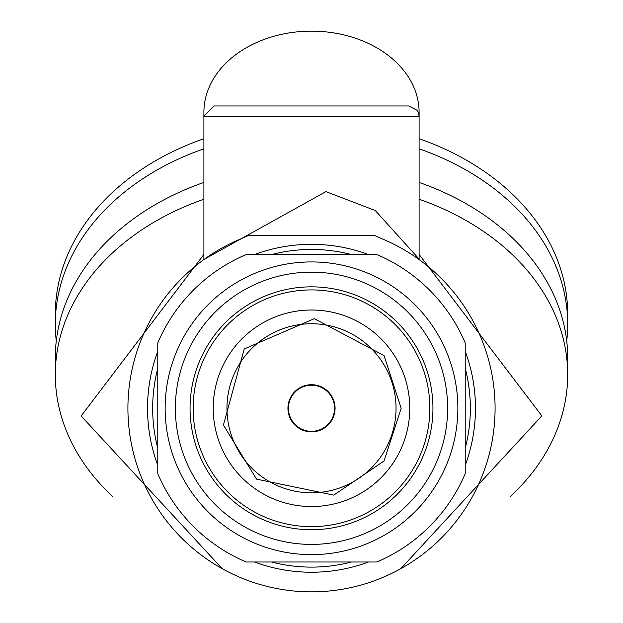 <?xml version="1.0" encoding="UTF-8"?>
<svg xmlns="http://www.w3.org/2000/svg" width="623" height="623" viewBox="0 0 623 623"><rect width="100%" height="100%" fill="white"/><g stroke="black" fill="none" stroke-linecap="round" stroke-linejoin="round"><path stroke-width="0.93" d="M566.72 341.015A256.193 193.286 180 0 0 567.693 324.201L567.693 314.117A256.193 193.286 180 0 0 419.1 138.703M203.9 138.703A256.193 193.286 180 0 0 55.307 314.117L55.307 324.201A256.193 193.286 180 0 0 56.28 341.015M567.693 324.201A256.193 193.286 180 0 0 419.1 148.796M203.9 148.796A256.193 193.286 180 0 0 55.307 324.201M509.863 496.967A256.193 193.286 180 0 0 567.693 374.649L567.693 357.836A256.193 193.286 180 0 0 419.1 182.422M203.9 182.422A256.193 193.286 180 0 0 55.307 357.836L55.307 374.649A256.193 193.286 180 0 0 113.16 496.99M567.693 374.649A256.193 193.286 180 0 0 419.1 199.235M203.9 199.235A256.193 193.286 180 0 0 55.307 374.649M311.5 431.334A23.059 23.059 0 0 1 288.441 408.283A23.059 23.059 0 0 1 311.5 385.224A23.059 23.059 0 0 1 334.559 408.283A23.059 23.059 0 0 1 311.5 431.334M311.5 310.013A98.263 98.263 0 0 1 396.602 457.414A98.263 98.263 0 0 1 226.398 457.414A98.263 98.263 0 0 1 311.5 310.013M429.862 408.283A118.362 118.362 0 0 1 252.323 510.782A118.362 118.362 0 0 1 252.323 305.776A118.362 118.362 0 0 1 429.862 408.283M432.938 408.283A121.438 121.438 0 0 1 311.5 529.714A121.438 121.438 0 0 1 190.062 408.283A121.438 121.438 0 0 1 311.5 286.845A121.438 121.438 0 0 1 432.938 408.283M157.783 342.907A167.034 167.034 0 0 1 246.132 254.566L376.868 254.566A167.034 167.034 0 0 1 465.217 342.907L465.217 473.651A167.034 167.034 0 0 1 376.868 561.993L246.132 561.993A167.034 167.034 0 0 1 157.783 473.651L157.783 342.907M351.52 254.566A158.842 158.842 0 0 0 271.48 254.566M157.783 368.263A158.842 158.842 0 0 0 157.783 448.295M271.48 561.993A158.842 158.842 0 0 0 351.52 561.993M465.217 448.295A158.842 158.842 0 0 0 465.217 368.263M254.441 254.566A163.966 163.966 0 0 1 368.559 254.566M465.217 351.224A163.966 163.966 0 0 1 465.217 465.334M368.559 561.993A163.966 163.966 0 0 1 254.441 561.993M157.783 465.334A163.966 163.966 0 0 1 157.783 351.224M241.148 238.726A183.567 183.567 0 0 0 311.5 591.85A183.567 183.567 0 0 0 381.852 238.726L374.82 235.595L248.172 235.603L241.148 238.726M204.274 259.277L325.946 191.619L375.311 210.558L418.345 258.21M203.9 259.55L203.9 112.327A107.6 81.177 0 0 1 311.5 31.15A107.6 81.177 0 0 1 419.1 112.327L419.1 116.221L203.9 116.221L214.148 105.972L408.852 105.972L417.285 110.396L418.383 112.452L419.1 116.221L419.1 259.55M222.177 568.651L81.146 415.985L203.9 254.433M419.1 254.433L541.854 415.899L400.823 568.651M335.073 408.283A23.573 23.573 0 0 1 299.718 428.694A23.573 23.573 0 0 1 299.718 387.864A23.573 23.573 0 0 1 335.073 408.283M396.041 408.283A84.541 84.541 0 0 1 269.229 481.493A84.541 84.541 0 0 1 269.229 335.065A84.541 84.541 0 0 1 396.041 408.283M175.375 408.283A136.126 136.126 0 0 1 379.563 290.388A136.126 136.126 0 0 1 379.563 526.17A136.126 136.126 0 0 1 175.375 408.283M165.15 408.283A146.35 146.35 0 0 1 384.671 281.534A146.35 146.35 0 0 1 384.671 535.025A146.35 146.35 0 0 1 165.15 408.283M401.165 408.283L384.041 355.577L314.319 318.657L244.239 348.981L223.423 425.081L256.544 479.134L333.796 495.129L384.041 460.981L401.165 408.283M247.448 235.938L248.172 235.595"/></g></svg>
